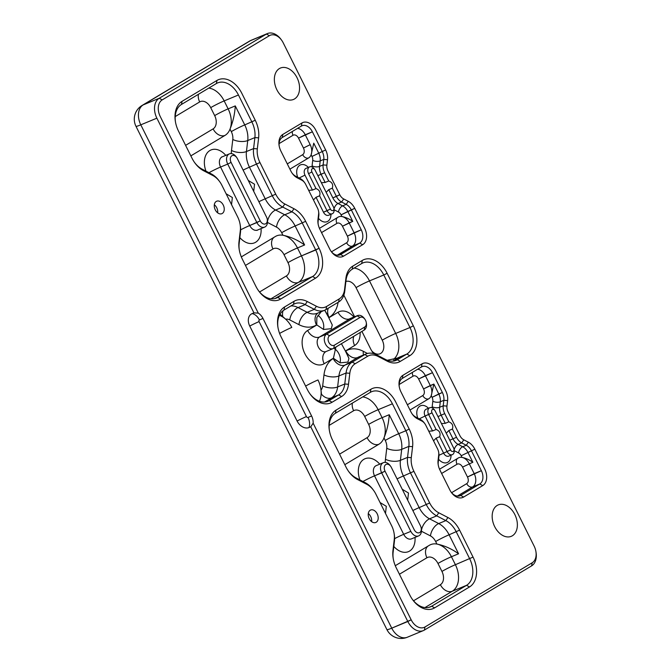 <?xml version="1.0" encoding="UTF-8"?>
<svg xmlns="http://www.w3.org/2000/svg" width="671" height="671" viewBox="0 0 671 671"><rect width="100%" height="100%" fill="white"/><g stroke="black" fill="none" stroke-linecap="round" stroke-linejoin="round"><path stroke-width="1.01" d="M262.973 318.457A10.644 7.306 67.5 0 0 258.268 313.114L253.932 312.854L252.153 313.6A10.644 7.691 -120.9 0 0 249.738 326.056A10.644 0.78 153.5 0 1 259.081 321.602A1.426 1.032 59.1 0 1 259.4 319.933L262.973 318.457L311.596 415.97L308.023 417.446A1.426 1.032 59.1 0 1 306.429 416.574L259.081 321.602A1.426 1.032 59.1 0 1 259.4 319.933L262.973 318.457A10.644 7.306 67.5 0 0 258.268 313.114L160.235 116.486A13.303 9.134 -112.5 0 1 162.197 99.895L269.406 35.68A13.303 9.134 -112.5 0 1 281.652 40.243A13.303 9.134 -112.5 0 1 283.212 42.835L534.166 546.169A13.303 9.134 -112.5 0 1 535.919 551.587A13.303 9.134 -112.5 0 1 532.204 562.759L424.986 626.974A13.303 9.134 -112.5 0 1 411.18 619.819L313.147 423.191A10.644 7.306 67.5 0 0 311.596 415.97L308.023 417.446A1.426 1.032 59.1 0 1 306.429 416.574L259.081 321.602A10.644 0.78 153.5 0 0 249.738 326.056L297.094 421.027A10.644 7.691 -120.9 0 0 308.97 427.561A10.644 7.306 67.5 0 0 308.023 417.446A10.644 7.306 67.5 0 1 308.97 427.561L310.757 426.823L313.147 423.191A10.644 7.306 67.5 0 0 311.596 415.97L262.973 318.457M310.757 426.823L407.817 621.505A15.961 10.962 67.5 0 0 423.393 630.581A15.961 10.962 67.5 0 0 424.382 630.086L531.6 565.871A15.961 10.962 67.5 0 0 536.062 552.468A15.961 10.962 67.5 0 1 531.6 565.871L424.382 630.086A15.961 10.962 67.5 0 1 423.393 630.581A15.961 10.962 67.5 0 1 407.817 621.505L391.747 628.165A15.961 1.174 153.5 0 1 386.924 629.624A15.961 15.961 0 0 0 407.322 637.24L407.322 637.24A15.961 10.962 -112.5 0 1 391.747 628.165A15.961 1.174 153.5 0 1 386.924 629.624L135.97 126.291A15.961 1.174 -26.5 0 0 140.793 124.831A15.961 10.962 -112.5 0 1 143.158 104.919A15.961 11.541 -120.9 0 0 142.059 105.473L142.059 105.473A15.961 15.961 0 0 0 135.97 126.291A15.961 1.174 -26.5 0 0 140.793 124.831A15.961 10.962 -112.5 0 1 143.158 104.919A15.961 11.541 -120.9 0 0 142.059 105.473L249.268 41.267A15.961 11.541 59.1 0 1 250.367 40.713A15.961 10.962 -112.5 0 1 251.357 40.21L267.435 33.55A15.961 10.962 67.5 0 0 266.437 34.053L159.228 98.26A15.961 10.962 67.5 0 0 156.871 118.171L253.932 312.854L252.153 313.6A10.644 7.691 -120.9 0 0 249.738 326.056L297.094 421.027A10.644 7.691 -120.9 0 0 308.97 427.561L310.757 426.823L313.147 423.191L411.18 619.819L391.747 628.165L140.793 124.831L156.871 118.171L253.932 312.854L258.268 313.114L160.235 116.486A13.303 9.134 -112.5 0 1 162.197 99.895L269.406 35.68A13.303 9.134 -112.5 0 1 281.652 40.243A13.303 9.134 -112.5 0 1 283.212 42.835L534.166 546.169A13.303 9.134 -112.5 0 1 535.919 551.587A13.303 9.134 -112.5 0 1 532.204 562.759L424.986 626.974A13.303 9.134 -112.5 0 1 411.18 619.819L407.817 621.505L310.757 426.823M413.336 325.829L387.142 273.29A23.938 16.448 67.5 0 0 362.298 260.423L352.803 266.11A23.938 16.448 67.5 0 0 345.892 278.373L344.592 289.369A18.62 12.791 -112.5 0 1 339.216 298.914L326.618 306.454A18.62 12.791 -112.5 0 1 316.393 306.261L307.243 301.522A23.938 16.448 67.5 0 0 294.091 301.271L284.596 306.957A23.938 16.448 67.5 0 0 277.903 327.071A23.938 16.448 67.5 0 0 281.065 336.825L307.259 389.365A23.938 16.448 67.5 0 0 310.069 394.028A23.938 16.448 67.5 0 0 332.103 402.231L341.589 396.544A23.938 16.448 67.5 0 0 348.501 384.282L349.809 373.286A18.62 12.791 -112.5 0 1 355.185 363.741L367.775 356.2A18.62 12.791 -112.5 0 1 378.008 356.393L387.15 361.132A23.938 16.448 67.5 0 0 400.31 361.384L409.796 355.697A23.938 16.448 67.5 0 0 413.336 325.829L387.142 273.29A23.938 16.448 67.5 0 0 362.298 260.423L352.803 266.11A23.938 16.448 67.5 0 0 345.892 278.373L344.592 289.369A18.62 12.791 -112.5 0 1 339.216 298.914L326.618 306.454A18.62 12.791 -112.5 0 1 316.393 306.261L307.243 301.522A23.938 16.448 67.5 0 0 294.091 301.271L284.596 306.957A23.938 16.448 67.5 0 0 277.903 327.071A23.938 16.448 67.5 0 0 281.065 336.825L307.259 389.365A23.938 16.448 67.5 0 0 310.069 394.028A23.938 16.448 67.5 0 0 332.103 402.231L341.589 396.544A23.938 16.448 67.5 0 0 348.501 384.282L349.809 373.286A18.62 12.791 -112.5 0 1 355.185 363.741L367.775 356.2A18.62 12.791 -112.5 0 1 378.008 356.393L387.15 361.132A23.938 16.448 67.5 0 0 400.31 361.384L409.796 355.697A23.938 16.448 67.5 0 0 413.336 325.829L409.973 327.515A21.279 14.619 -112.5 0 1 406.827 354.062L397.341 359.748A21.279 14.619 -112.5 0 1 396.016 360.411A21.279 14.619 -112.5 0 1 385.64 359.522L376.498 354.783A21.279 14.619 67.5 0 0 366.131 353.902A21.279 14.619 67.5 0 0 364.806 354.565L352.216 362.105A21.279 14.619 67.5 0 0 346.068 373.009L344.768 384.005A21.279 14.619 -112.5 0 1 338.62 394.909L329.125 400.595A21.279 14.619 -112.5 0 1 327.809 401.266A21.279 14.619 -112.5 0 1 309.801 393.651A21.279 14.619 -112.5 0 0 327.809 401.266A21.279 14.619 -112.5 0 0 329.125 400.595L332.103 402.231L329.125 400.595L326.4 401.728L338.62 394.909L341.589 396.544L338.62 394.909L331.474 397.869A21.279 14.619 67.5 0 0 337.622 386.966L338.922 375.97A21.279 14.619 -112.5 0 1 345.07 365.066L357.66 357.526A21.279 14.619 -112.5 0 1 358.985 356.863A21.279 14.619 -112.5 0 0 357.66 357.526L364.806 354.565L352.216 362.105A21.279 14.619 67.5 0 0 346.068 373.009L344.768 384.005A21.279 14.619 -112.5 0 1 338.62 394.909L331.474 397.869A21.279 14.619 67.5 0 0 337.622 386.966L338.922 375.97A21.279 14.619 -112.5 0 1 345.07 365.066L357.66 357.526A10.644 7.691 -120.9 0 1 345.783 350.992L348.928 358.406L347.947 362.088L340.189 362.843L333.504 358.339A10.099 6.936 -112.5 0 1 333.428 358.188L335.911 347.008L333.428 358.188A10.099 6.936 -112.5 0 0 333.504 358.339L333.193 358.532A10.644 7.691 -120.9 0 0 345.07 365.066L352.216 362.105L355.185 363.741L352.216 362.105L345.07 365.066A10.644 7.691 -120.9 0 1 333.193 358.532A31.923 21.925 67.5 0 0 323.976 374.888A10.644 4.89 -173.2 0 0 338.922 375.97L346.068 373.009L349.809 373.286L346.068 373.009L338.922 375.97A10.644 4.89 -173.2 0 1 323.976 374.888L322.676 385.884A10.644 4.89 -173.2 0 0 337.622 386.966L344.768 384.005L348.501 384.282L344.768 384.005L337.622 386.966A10.644 4.89 -173.2 0 1 322.676 385.884A10.644 7.306 -112.5 0 1 320.998 390.128L321.468 394.196A10.644 7.691 -120.9 0 0 331.474 397.869L324.554 402.021L331.474 397.869A10.644 7.691 -120.9 0 1 321.468 394.196L320.998 390.128A21.279 14.619 -112.5 0 0 317.987 379.971A21.279 14.619 -112.5 0 1 320.998 390.128A21.279 14.619 67.5 0 1 319.43 401.25A21.279 14.619 67.5 0 0 320.998 390.128A10.644 7.306 -112.5 0 0 322.676 385.884L323.976 374.888A31.923 21.925 67.5 0 1 333.193 358.532L340.189 362.843L347.947 362.088L348.928 358.406L345.473 351.176A10.099 6.936 -112.5 0 0 345.397 351.025A10.099 6.936 -112.5 0 1 345.473 351.176L345.783 350.992A10.644 7.691 -120.9 0 0 357.66 357.526L364.806 354.565L367.775 356.2L364.806 354.565A21.279 14.619 67.5 0 1 366.131 353.902L358.985 356.863L366.131 353.902A21.279 14.619 67.5 0 1 376.498 354.783L378.008 356.393L376.498 354.783L385.64 359.522L387.15 361.132L385.64 359.522A21.279 14.619 -112.5 0 0 396.016 360.411A21.279 14.619 -112.5 0 0 397.341 359.748L400.31 361.384L397.341 359.748L394.607 360.881L406.827 354.062L409.796 355.697L406.827 354.062L397.341 358.104L387.293 360.268L397.341 358.104L399.681 357.022L392.761 361.166L399.681 357.022L406.827 354.062A21.279 14.619 -112.5 0 0 409.973 327.515L395.689 333.437L369.495 280.897A21.279 14.619 67.5 0 0 354.095 268.09A21.279 14.619 67.5 0 1 369.495 280.897L383.778 274.976L409.973 327.515L413.336 325.829M354.741 208.32A13.303 9.134 67.5 0 0 348.249 201.308L343.678 198.935A7.977 5.485 -112.5 0 1 339.778 194.733L327.985 171.071A7.977 5.485 -112.5 0 1 326.861 165.2L327.507 159.706A13.303 9.134 67.5 0 0 325.636 149.927L315.756 130.115A13.303 9.134 67.5 0 0 301.958 122.969L282.835 134.418A13.303 9.134 67.5 0 0 279.111 145.59A13.303 9.134 67.5 0 0 280.864 151.017L290.744 170.82A13.303 9.134 67.5 0 0 292.304 173.412A13.303 9.134 67.5 0 0 297.236 177.832L301.807 180.205A7.977 5.485 -112.5 0 1 304.768 182.856A7.977 5.485 -112.5 0 1 305.708 184.408L317.509 208.069A7.977 5.485 -112.5 0 1 318.557 211.323A7.977 5.485 -112.5 0 1 318.633 213.94L317.979 219.434A13.303 9.134 67.5 0 0 318.096 223.795A13.303 9.134 67.5 0 0 319.857 229.214L329.729 249.025A13.303 9.134 67.5 0 0 331.298 251.617A13.303 9.134 67.5 0 0 343.535 256.171L362.659 244.722A13.303 9.134 67.5 0 0 364.621 228.123L354.741 208.32A13.303 9.134 67.5 0 0 348.249 201.308L343.678 198.935A7.977 5.485 -112.5 0 1 339.778 194.733L327.985 171.071A7.977 5.485 -112.5 0 1 326.861 165.2L327.507 159.706A13.303 9.134 67.5 0 0 325.636 149.927L315.756 130.115A13.303 9.134 67.5 0 0 301.958 122.969L282.835 134.418A13.303 9.134 67.5 0 0 279.111 145.59A13.303 9.134 67.5 0 0 280.864 151.017L290.744 170.82A13.303 9.134 67.5 0 0 292.304 173.412A13.303 9.134 67.5 0 0 297.236 177.832L301.807 180.205A7.977 5.485 -112.5 0 1 304.768 182.856A7.977 5.485 -112.5 0 1 305.708 184.408L317.509 208.069A7.977 5.485 -112.5 0 1 318.557 211.323A7.977 5.485 -112.5 0 1 318.633 213.94L317.979 219.434A13.303 9.134 67.5 0 0 318.096 223.795A13.303 9.134 67.5 0 0 319.857 229.214L329.729 249.025A13.303 9.134 67.5 0 0 331.298 251.617A13.303 9.134 67.5 0 0 343.535 256.171L362.659 244.722A13.303 9.134 67.5 0 0 364.621 228.123L354.741 208.32L351.386 209.998L361.258 229.809A10.644 7.306 -112.5 0 1 359.69 243.087L340.566 254.535A10.644 7.306 -112.5 0 1 339.903 254.871A10.644 7.306 -112.5 0 1 331.021 251.222A10.644 7.306 -112.5 0 0 339.903 254.871A10.644 7.306 -112.5 0 0 340.566 254.535L343.535 256.171L340.566 254.535L339.199 255.106L359.69 243.087L362.659 244.722L359.69 243.087L352.543 246.047A10.644 7.306 67.5 0 0 354.112 232.77L349.18 222.864A10.644 7.306 67.5 0 0 341.925 216.532C345.64 217.261 349.247 218.88 352.753 221.388L347.813 211.482A10.644 7.306 67.5 0 0 342.613 205.871A5.318 2.994 -62.6 0 0 338.486 212.044A5.318 3.657 -112.5 0 1 341.086 214.854L341.925 216.532C345.64 217.261 349.247 218.88 352.753 221.388L349.18 222.864A10.644 7.306 67.5 0 0 341.925 216.532A10.644 7.306 -112.5 0 0 338.796 216.817A10.644 7.306 -112.5 0 1 341.925 216.532L341.086 214.854L347.813 211.482A10.644 7.306 67.5 0 0 342.613 205.871L338.041 203.506A5.318 2.994 -62.6 0 0 334.032 208.975A5.318 2.994 -62.6 0 1 338.041 203.506A10.644 7.306 -112.5 0 1 332.85 197.895L328.74 189.667L326.173 192.334L328.74 189.667L332.313 188.182L336.414 196.418A10.644 7.306 67.5 0 0 341.614 202.021L346.186 204.395A10.644 7.306 -112.5 0 1 351.386 209.998L361.258 229.809A10.644 7.306 -112.5 0 1 359.69 243.087L352.543 246.047A10.644 7.306 67.5 0 0 354.112 232.77L347.393 236.142A5.318 3.657 -112.5 0 1 346.605 242.776A5.318 3.85 -120.9 0 0 352.543 246.047L337.219 255.223L352.543 246.047A5.318 3.85 -120.9 0 1 346.605 242.776L331.508 251.818L346.605 242.776A5.318 3.657 -112.5 0 0 347.393 236.142L342.453 226.236L352.753 221.388L347.813 211.482L354.741 208.32M512.342 535.793A17.01 11.684 -112.5 0 1 511.277 536.322A17.01 11.684 -112.5 0 1 493.973 525.083A17.01 11.684 -112.5 0 1 498.251 504.894A17.01 11.684 -112.5 0 1 515.219 515.345A17.01 11.684 -112.5 0 1 512.342 535.793A17.01 11.684 -112.5 0 1 511.277 536.322A17.01 11.684 -112.5 0 1 493.973 525.083A17.01 11.684 -112.5 0 1 498.251 504.894A17.01 11.684 -112.5 0 1 515.219 515.345A17.01 11.684 -112.5 0 1 512.342 535.793M294.527 98.939A17.01 11.684 -112.5 0 1 293.47 99.467A17.01 11.684 -112.5 0 1 276.167 88.228A17.01 11.684 -112.5 0 1 280.444 68.039A17.01 11.684 -112.5 0 1 297.412 78.49A17.01 11.684 -112.5 0 1 294.527 98.939A17.01 11.684 -112.5 0 1 293.47 99.467A17.01 11.684 -112.5 0 1 276.167 88.228A17.01 11.684 -112.5 0 1 280.444 68.039A17.01 11.684 -112.5 0 1 297.412 78.49A17.01 11.684 -112.5 0 1 294.527 98.939M319.086 248.295L305.649 221.338A23.938 16.448 67.5 0 0 293.957 208.723L284.806 203.984A18.62 12.791 -112.5 0 1 275.714 194.171L259.954 162.541A18.62 12.791 -112.5 0 1 257.32 148.853L258.629 137.857A23.938 16.448 67.5 0 0 255.248 120.26L241.812 93.303A23.938 16.448 67.5 0 0 216.968 80.436L182.076 101.329A23.938 16.448 67.5 0 0 175.383 121.443A23.938 16.448 67.5 0 0 178.536 131.197L191.981 158.155A23.938 16.448 67.5 0 0 194.791 162.818A23.938 16.448 67.5 0 0 203.665 170.778L212.816 175.508A18.62 12.791 -112.5 0 1 219.719 181.698A18.62 12.791 -112.5 0 1 221.908 185.33L237.677 216.951A18.62 12.791 -112.5 0 1 240.134 224.542A18.62 12.791 -112.5 0 1 240.302 230.639L239.002 241.635A23.938 16.448 67.5 0 0 239.212 249.478A23.938 16.448 67.5 0 0 242.374 259.232L255.819 286.19A23.938 16.448 67.5 0 0 258.629 290.853A23.938 16.448 67.5 0 0 280.663 299.056L315.546 278.163A23.938 16.448 67.5 0 0 319.086 248.295L305.649 221.338A23.938 16.448 67.5 0 0 293.957 208.723L284.806 203.984A18.62 12.791 -112.5 0 1 275.714 194.171L259.954 162.541A18.62 12.791 -112.5 0 1 257.32 148.853L258.629 137.857A23.938 16.448 67.5 0 0 255.248 120.26L241.812 93.303A23.938 16.448 67.5 0 0 216.968 80.436L182.076 101.329A23.938 16.448 67.5 0 0 175.383 121.443A23.938 16.448 67.5 0 0 178.536 131.197L191.981 158.155A23.938 16.448 67.5 0 0 194.791 162.818A23.938 16.448 67.5 0 0 203.665 170.778L212.816 175.508A18.62 12.791 -112.5 0 1 219.719 181.698A18.62 12.791 -112.5 0 1 221.908 185.33L237.677 216.951A18.62 12.791 -112.5 0 1 240.134 224.542A18.62 12.791 -112.5 0 1 240.302 230.639L239.002 241.635A23.938 16.448 67.5 0 0 239.212 249.478A23.938 16.448 67.5 0 0 242.374 259.232L255.819 286.19A23.938 16.448 67.5 0 0 258.629 290.853A23.938 16.448 67.5 0 0 280.663 299.056L315.546 278.163A23.938 16.448 67.5 0 0 319.086 248.295L315.722 249.981A21.279 14.619 -112.5 0 1 312.577 276.527L277.685 297.421A21.279 14.619 -112.5 0 1 276.368 298.092A21.279 14.619 -112.5 0 1 258.36 290.476A21.279 14.619 -112.5 0 0 276.368 298.092A21.279 14.619 -112.5 0 0 277.685 297.421L280.663 299.056L277.685 297.421L274.959 298.553L312.577 276.527L315.546 278.163L312.577 276.527L298.293 282.449A21.279 14.619 67.5 0 0 301.438 255.903L297.463 247.943A10.644 0.78 -26.5 0 0 284.018 254.678L287.985 262.638A10.644 0.78 153.5 0 1 301.438 255.903L297.463 247.943A21.279 14.619 67.5 0 0 282.961 235.269C290.392 236.737 297.605 239.975 304.609 244.982L295.139 225.984A21.279 14.619 67.5 0 0 284.747 214.77L275.605 210.031A21.279 14.619 -112.5 0 1 265.213 198.809L249.444 167.188A21.279 14.619 -112.5 0 1 246.442 151.545L247.742 140.549A21.279 14.619 67.5 0 0 244.739 124.907L235.269 105.909C234.791 113.986 233.047 121.711 230.027 129.1A21.279 14.619 -112.5 0 1 224.986 135.416L190.841 155.873L224.986 135.416A21.279 14.619 -112.5 0 0 230.027 129.1L231.294 131.642A10.644 7.306 -112.5 0 1 232.795 139.467L231.495 150.463A31.923 21.925 67.5 0 0 231.269 153.6A31.923 21.925 67.5 0 1 231.495 150.463A10.644 4.89 -173.2 0 0 246.442 151.545L247.742 140.549A21.279 14.619 67.5 0 0 244.739 124.907L235.269 105.909C234.791 113.986 233.047 121.711 230.027 129.1A21.279 14.619 67.5 0 0 228.132 108.87L224.164 100.91A21.279 14.619 67.5 0 0 208.765 88.102A21.279 14.619 67.5 0 1 224.164 100.91A10.644 0.78 153.5 0 0 210.711 107.645L214.678 115.613A10.644 0.78 153.5 0 1 228.132 108.87L224.164 100.91L238.448 94.988L251.885 121.946A21.279 14.619 -112.5 0 1 254.888 137.589L253.588 148.585A21.279 14.619 67.5 0 0 256.59 164.227L272.351 195.848A21.279 14.619 67.5 0 0 282.743 207.071L291.893 211.81A21.279 14.619 -112.5 0 1 302.285 223.024L315.722 249.981A21.279 14.619 -112.5 0 1 312.577 276.527L298.293 282.449A21.279 14.619 67.5 0 0 301.438 255.903L319.086 248.295M447.607 400.579A13.303 9.134 67.5 0 0 445.729 390.807L435.856 370.996A13.303 9.134 67.5 0 0 422.051 363.85L402.927 375.299A13.303 9.134 67.5 0 0 399.211 386.471A13.303 9.134 67.5 0 0 400.964 391.889L410.845 411.7A13.303 9.134 67.5 0 0 412.405 414.292A13.303 9.134 67.5 0 0 417.337 418.712L421.908 421.078A7.977 5.485 -112.5 0 1 424.869 423.728A7.977 5.485 -112.5 0 1 425.808 425.288L437.601 448.949A7.977 5.485 -112.5 0 1 438.658 452.204A7.977 5.485 -112.5 0 1 438.725 454.812L438.079 460.314A13.303 9.134 67.5 0 0 438.197 464.668A13.303 9.134 67.5 0 0 439.95 470.094L449.83 489.897A13.303 9.134 67.5 0 0 451.39 492.489A13.303 9.134 67.5 0 0 463.627 497.052L482.751 485.594A13.303 9.134 67.5 0 0 484.722 469.004L474.842 449.193A13.303 9.134 67.5 0 0 468.35 442.181L463.778 439.815A7.977 5.485 -112.5 0 1 459.878 435.605L448.077 411.944A7.977 5.485 -112.5 0 1 446.953 406.081L447.607 400.579A13.303 9.134 67.5 0 0 445.729 390.807L435.856 370.996A13.303 9.134 67.5 0 0 422.051 363.85L402.927 375.299A13.303 9.134 67.5 0 0 399.211 386.471A13.303 9.134 67.5 0 0 400.964 391.889L410.845 411.7A13.303 9.134 67.5 0 0 412.405 414.292A13.303 9.134 67.5 0 0 417.337 418.712L421.908 421.078A7.977 5.485 -112.5 0 1 424.869 423.728A7.977 5.485 -112.5 0 1 425.808 425.288L437.601 448.949A7.977 5.485 -112.5 0 1 438.658 452.204A7.977 5.485 -112.5 0 1 438.725 454.812L438.079 460.314A13.303 9.134 67.5 0 0 438.197 464.668A13.303 9.134 67.5 0 0 439.95 470.094L449.83 489.897A13.303 9.134 67.5 0 0 451.39 492.489A13.303 9.134 67.5 0 0 463.627 497.052L482.751 485.594A13.303 9.134 67.5 0 0 484.722 469.004L474.842 449.193A13.303 9.134 67.5 0 0 468.35 442.181L463.778 439.815A7.977 5.485 -112.5 0 1 459.878 435.605L448.077 411.944A7.977 5.485 -112.5 0 1 446.953 406.081L447.607 400.579L443.867 400.31A10.644 7.306 67.5 0 0 442.365 392.485L432.493 372.682A10.644 7.306 67.5 0 0 422.109 366.626A10.644 7.306 67.5 0 0 421.447 366.962L402.332 378.41A10.644 7.306 67.5 0 0 399.287 386.932A10.644 7.306 67.5 0 1 402.332 378.41L402.927 375.299L402.332 378.41L421.447 366.962L422.051 363.85L421.447 366.962A10.644 7.306 67.5 0 1 422.109 366.626A10.644 7.306 67.5 0 1 432.493 372.682L425.347 375.643L430.287 385.548A10.644 7.306 -112.5 0 1 431.235 395.655L433.86 384.064L430.287 385.548A10.644 7.306 -112.5 0 1 431.235 395.655L433.86 384.064L438.792 393.969A10.644 7.306 -112.5 0 1 440.293 401.786A5.318 2.441 6.8 0 1 432.82 401.25A5.318 3.657 67.5 0 0 432.074 397.341L431.235 395.655A10.644 7.306 67.5 0 1 428.71 398.817A10.644 7.306 67.5 0 0 431.235 395.655L432.074 397.341L438.792 393.969A10.644 7.306 -112.5 0 1 440.293 401.786L439.648 407.289A5.318 2.441 6.8 0 1 432.166 406.743L432.82 401.25A5.318 3.657 67.5 0 0 432.074 397.341L442.365 392.485L432.493 372.682L418.62 379.006A5.318 3.657 67.5 0 0 413.101 376.146A5.318 3.85 59.1 0 1 412.48 372.33A5.318 3.85 59.1 0 0 413.101 376.146L399.203 384.475L413.101 376.146A5.318 3.657 67.5 0 1 418.62 379.006L423.56 388.912L430.287 385.548L425.347 375.643L418.62 379.006L423.56 388.912L433.86 384.064L438.792 393.969L442.365 392.485A10.644 7.306 67.5 0 1 443.867 400.31L440.293 401.786A5.318 2.441 6.8 0 1 432.82 401.25L432.166 406.743A15.961 10.962 -112.5 0 0 432.082 407.817A15.961 10.962 -112.5 0 1 432.166 406.743A5.318 2.441 6.8 0 0 439.648 407.289A10.644 7.306 67.5 0 0 441.149 415.114L445.25 423.342L448.824 421.858C452.254 423.141 453.453 425.54 452.413 429.063L448.84 430.539L446.265 433.214L448.84 430.539L452.942 438.775A10.644 7.306 67.5 0 0 458.142 444.378L462.713 446.752A10.644 7.306 -112.5 0 1 467.905 452.363L472.845 462.26C469.348 459.761 465.741 458.142 462.017 457.404A10.644 7.306 67.5 0 0 458.897 457.689A10.644 7.306 67.5 0 0 458.234 458.025L439.547 469.214L458.234 458.025A10.644 7.306 67.5 0 1 458.897 457.689A10.644 7.306 67.5 0 1 462.017 457.404L461.187 455.726A5.318 3.657 67.5 0 0 458.587 452.925L454.233 450.669L458.587 452.925A5.318 2.994 117.4 0 1 462.713 446.752A10.644 7.306 -112.5 0 1 467.905 452.363L472.845 462.26C469.348 459.761 465.741 458.142 462.017 457.404A10.644 7.306 -112.5 0 1 469.272 463.745L474.212 473.651A10.644 7.306 -112.5 0 1 472.644 486.92L457.32 496.095L472.644 486.92A5.318 3.85 -120.9 0 1 466.706 483.657A5.318 3.657 67.5 0 0 467.486 477.014L474.212 473.651A10.644 7.306 -112.5 0 1 472.644 486.92L479.782 483.959A10.644 7.306 67.5 0 0 481.359 470.69L471.478 450.878A10.644 7.306 67.5 0 0 466.286 445.267L461.707 442.902A10.644 7.306 -112.5 0 1 456.515 437.291L452.413 429.063L448.84 430.539L452.942 438.775A10.644 7.306 67.5 0 0 458.142 444.378L462.713 446.752L466.286 445.267L461.707 442.902A10.644 7.306 -112.5 0 1 456.515 437.291L452.413 429.063C453.453 425.54 452.254 423.141 448.824 421.858L444.722 413.63A10.644 7.306 -112.5 0 1 443.221 405.812L443.867 400.31L440.293 401.786L439.648 407.289A10.644 7.306 67.5 0 0 441.149 415.114L445.25 423.342L448.824 421.858L444.722 413.63A10.644 7.306 -112.5 0 1 443.221 405.812L443.867 400.31L447.607 400.579M409.209 429.063L395.773 402.105A23.938 16.448 67.5 0 0 370.929 389.239L336.037 410.132A23.938 16.448 67.5 0 0 329.344 430.237A23.938 16.448 67.5 0 0 332.506 440L345.942 466.949A23.938 16.448 67.5 0 0 348.752 471.621A23.938 16.448 67.5 0 0 357.626 479.572L366.777 484.311A18.62 12.791 -112.5 0 1 373.68 490.501A18.62 12.791 -112.5 0 1 375.869 494.124L391.638 525.754A18.62 12.791 -112.5 0 1 394.095 533.336A18.62 12.791 -112.5 0 1 394.263 539.434L392.963 550.438A23.938 16.448 67.5 0 0 393.172 558.272A23.938 16.448 67.5 0 0 396.335 568.035L409.78 594.984A23.938 16.448 67.5 0 0 412.59 599.656A23.938 16.448 67.5 0 0 434.623 607.859L469.507 586.957A23.938 16.448 67.5 0 0 473.047 557.098L459.61 530.14A23.938 16.448 67.5 0 0 447.918 517.517L438.767 512.778A18.62 12.791 -112.5 0 1 429.675 502.965L413.915 471.344A18.62 12.791 -112.5 0 1 411.281 457.656L412.59 446.66A23.938 16.448 67.5 0 0 409.209 429.063L395.773 402.105A23.938 16.448 67.5 0 0 370.929 389.239L336.037 410.132A23.938 16.448 67.5 0 0 329.344 430.237A23.938 16.448 67.5 0 0 332.506 440L345.942 466.949A23.938 16.448 67.5 0 0 348.752 471.621A23.938 16.448 67.5 0 0 357.626 479.572L366.777 484.311A18.62 12.791 -112.5 0 1 373.68 490.501A18.62 12.791 -112.5 0 1 375.869 494.124L391.638 525.754A18.62 12.791 -112.5 0 1 394.095 533.336A18.62 12.791 -112.5 0 1 394.263 539.434L392.963 550.438A23.938 16.448 67.5 0 0 393.172 558.272A23.938 16.448 67.5 0 0 396.335 568.035L409.78 594.984A23.938 16.448 67.5 0 0 412.59 599.656A23.938 16.448 67.5 0 0 434.623 607.859L469.507 586.957A23.938 16.448 67.5 0 0 473.047 557.098L459.61 530.14A23.938 16.448 67.5 0 0 447.918 517.517L438.767 512.778A18.62 12.791 -112.5 0 1 429.675 502.965L413.915 471.344A18.62 12.791 -112.5 0 1 411.281 457.656L412.59 446.66A23.938 16.448 67.5 0 0 409.209 429.063L405.846 430.748L392.409 403.791A21.279 14.619 67.5 0 0 371.65 391.688A21.279 14.619 67.5 0 0 370.325 392.35L335.433 413.244A21.279 14.619 67.5 0 0 329.419 430.69A21.279 14.619 67.5 0 1 335.433 413.244L336.037 410.132L335.433 413.244L370.325 392.35L370.929 389.239L370.325 392.35A21.279 14.619 67.5 0 1 371.65 391.688A21.279 14.619 67.5 0 1 392.409 403.791L378.125 409.713L382.093 417.672A10.644 0.78 -26.5 0 0 368.639 424.407L364.672 416.448A10.644 0.78 153.5 0 1 378.125 409.713L382.093 417.672A21.279 14.619 -112.5 0 1 383.988 437.895C387.008 430.514 388.752 422.789 389.23 414.712L382.093 417.672A10.644 0.78 -26.5 0 0 368.639 424.407L364.672 416.448A10.644 7.306 67.5 0 0 353.634 410.727A10.644 7.691 59.1 0 1 352.384 403.095A10.644 7.691 59.1 0 0 353.634 410.727L329.184 425.372L353.634 410.727A10.644 7.306 67.5 0 1 364.672 416.448A10.644 0.78 153.5 0 1 378.125 409.713A21.279 14.619 -112.5 0 0 362.726 396.905A21.279 14.619 -112.5 0 1 378.125 409.713L392.409 403.791L405.846 430.748L398.708 433.701A21.279 14.619 -112.5 0 1 401.703 449.344L400.402 460.348A21.279 14.619 67.5 0 0 403.405 475.991L419.174 507.612A21.279 14.619 67.5 0 0 429.566 518.826L438.708 523.565A21.279 14.619 -112.5 0 1 449.1 534.787L458.57 553.776C451.575 548.769 444.353 545.531 436.922 544.064A21.279 14.619 67.5 0 0 430.665 544.634A21.279 14.619 67.5 0 0 429.348 545.297L395.278 565.703L429.348 545.297A21.279 14.619 67.5 0 1 430.665 544.634A21.279 14.619 67.5 0 1 436.922 544.064L435.647 541.522A10.644 7.306 67.5 0 0 430.455 535.911L421.455 531.247L430.455 535.911A10.644 5.989 117.4 0 1 438.708 523.565A21.279 14.619 -112.5 0 1 449.1 534.787L458.57 553.776C451.575 548.769 444.353 545.531 436.922 544.064A21.279 14.619 -112.5 0 1 451.424 556.737L455.399 564.697A21.279 14.619 -112.5 0 1 452.254 591.243L424.961 607.591L452.254 591.243A10.644 7.691 -120.9 0 1 440.377 584.709A10.644 7.306 67.5 0 0 441.946 571.432A10.644 0.78 153.5 0 1 455.399 564.697A21.279 14.619 -112.5 0 1 452.254 591.243L466.538 585.33A21.279 14.619 67.5 0 0 469.683 558.775L456.246 531.826A21.279 14.619 67.5 0 0 445.854 520.604L436.704 515.865A21.279 14.619 -112.5 0 1 426.311 504.651L410.551 473.03A21.279 14.619 -112.5 0 1 407.549 457.387L408.849 446.391A21.279 14.619 67.5 0 0 405.846 430.748L398.708 433.701A21.279 14.619 -112.5 0 1 401.703 449.344L400.402 460.348A21.279 14.619 67.5 0 0 403.405 475.991L419.174 507.612A21.279 14.619 67.5 0 0 429.566 518.826L438.708 523.565L445.854 520.604L436.704 515.865A21.279 14.619 -112.5 0 1 426.311 504.651L410.551 473.03A21.279 14.619 -112.5 0 1 407.549 457.387L408.849 446.391A21.279 14.619 67.5 0 0 405.846 430.748L409.209 429.063M376.221 522.264A6.744 4.63 -112.5 0 1 375.802 522.474A6.744 4.63 -112.5 0 1 368.941 518.02A6.744 4.63 -112.5 0 1 370.635 510.019A6.744 4.63 -112.5 0 1 377.362 514.162A6.744 4.63 -112.5 0 1 376.221 522.264A6.744 4.63 -112.5 0 1 375.802 522.474A6.744 4.63 -112.5 0 1 368.941 518.02A6.744 4.63 -112.5 0 1 370.635 510.019A6.744 4.63 -112.5 0 1 377.362 514.162A6.744 4.63 -112.5 0 1 376.221 522.264M222.26 213.47A6.744 4.63 -112.5 0 1 221.841 213.68A6.744 4.63 -112.5 0 1 214.98 209.218A6.744 4.63 -112.5 0 1 216.674 201.216A6.744 4.63 -112.5 0 1 223.401 205.36A6.744 4.63 -112.5 0 1 222.26 213.47A6.744 4.63 -112.5 0 1 221.841 213.68A6.744 4.63 -112.5 0 1 214.98 209.218A6.744 4.63 -112.5 0 1 216.674 201.216A6.744 4.63 -112.5 0 1 223.401 205.36A6.744 4.63 -112.5 0 1 222.26 213.47M428.761 431.21L432.535 430.958L436.108 429.474C439.539 430.757 440.738 433.156 439.698 436.678L436.125 438.155L433.55 440.83L436.125 438.155L443.581 453.101A5.318 3.657 67.5 0 0 448.765 456.129L452.338 454.644A5.318 3.657 -112.5 0 1 447.146 451.625L439.698 436.678L436.125 438.155L443.581 453.101A5.318 3.657 67.5 0 0 448.765 456.129L452.338 454.644A5.318 3.657 -112.5 0 1 447.146 451.625L439.698 436.678C440.738 433.156 439.539 430.757 436.108 429.474L428.652 414.527A5.318 3.657 -112.5 0 1 429.775 407.725A5.318 3.657 -112.5 0 1 434.338 409.713A5.318 3.657 -112.5 0 0 429.775 407.725A5.318 3.657 -112.5 0 0 428.652 414.527L432.015 412.841A2.659 1.828 -112.5 0 1 432.233 409.654A2.659 1.828 -112.5 0 1 434.858 410.442A2.659 1.828 -112.5 0 1 435.169 410.954L453.663 448.052A2.659 1.828 -112.5 0 1 454.015 449.134A2.659 1.828 -112.5 0 1 452.908 451.516A2.659 1.828 -112.5 0 1 450.509 449.939L432.015 412.841A2.659 1.828 -112.5 0 1 432.233 409.654A2.659 1.828 -112.5 0 1 434.858 410.442A2.659 1.828 -112.5 0 1 435.169 410.954L453.663 448.052A2.659 1.828 -112.5 0 1 454.015 449.134A2.659 1.828 -112.5 0 1 452.908 451.516A2.659 1.828 -112.5 0 1 450.509 449.939L432.015 412.841L425.087 416.012L432.535 430.958L436.108 429.474L428.652 414.527L425.087 416.012L432.535 430.958L428.761 431.21M308.66 190.329L312.434 190.078L316.007 188.593C319.446 189.876 320.637 192.275 319.597 195.798L316.033 197.282L313.458 199.95L316.033 197.282L319.597 195.798L327.054 210.744A5.318 3.657 67.5 0 0 332.246 213.772A5.318 3.657 67.5 0 0 334.057 209.134A5.318 3.657 67.5 0 1 332.246 213.772L328.673 215.248A5.318 3.657 -112.5 0 1 323.481 212.221L316.033 197.282L323.481 212.221L327.054 210.744A5.318 3.657 67.5 0 0 332.246 213.772L328.673 215.248A5.318 3.657 -112.5 0 1 323.481 212.221L330.417 209.058L311.923 171.969A2.659 1.828 -112.5 0 1 312.141 168.773A2.659 1.828 -112.5 0 1 314.758 169.562A2.659 1.828 -112.5 0 1 315.076 170.082L333.571 207.171A2.659 1.828 -112.5 0 1 333.923 208.253A2.659 1.828 -112.5 0 1 332.808 210.635A2.659 1.828 -112.5 0 1 330.417 209.058L311.923 171.969A2.659 1.828 -112.5 0 1 312.141 168.773A2.659 1.828 -112.5 0 1 314.758 169.562A2.659 1.828 -112.5 0 1 315.076 170.082L333.571 207.171A2.659 1.828 -112.5 0 1 333.923 208.253A2.659 1.828 -112.5 0 1 332.808 210.635A2.659 1.828 -112.5 0 1 330.417 209.058L327.054 210.744L319.597 195.798C320.637 192.275 319.446 189.876 316.007 188.593L308.559 173.655L316.007 188.593L312.434 190.078L304.986 175.131A5.318 3.657 -112.5 0 1 306.102 168.329A5.318 3.657 -112.5 0 0 304.986 175.131L299.14 177.991L304.986 175.131L312.434 190.078L308.66 190.329M441.476 423.594L445.25 423.342L441.476 423.594M321.375 182.722L325.15 182.462L328.723 180.985C332.162 182.26 333.353 184.659 332.313 188.182L328.74 189.667L332.85 197.895L336.414 196.418A10.644 7.306 67.5 0 0 341.614 202.021L346.186 204.395A10.644 7.306 -112.5 0 1 351.386 209.998L341.086 214.854A5.318 3.657 -112.5 0 0 338.486 212.044L334.133 209.788L338.486 212.044A5.318 2.994 -62.6 0 1 342.613 205.871L338.041 203.506A10.644 7.306 -112.5 0 1 332.85 197.895L339.778 194.733L336.414 196.418L332.313 188.182C333.353 184.659 332.162 182.26 328.723 180.985L324.621 172.749L328.723 180.985L325.15 182.462L321.048 174.234A10.644 7.306 -112.5 0 1 319.547 166.408L320.201 160.914A10.644 7.306 67.5 0 0 318.7 153.089L313.76 143.183L311.134 154.783A10.644 7.306 -112.5 0 1 308.618 157.945L289.906 169.142L308.618 157.945A10.644 7.306 -112.5 0 0 311.134 154.783A10.644 7.306 67.5 0 0 310.187 144.668L305.255 134.762A10.644 7.306 67.5 0 0 297.555 128.362A10.644 7.306 67.5 0 1 305.255 134.762L298.528 138.134L303.46 148.039L310.187 144.668L305.255 134.762L312.392 131.801L322.273 151.612A10.644 7.306 -112.5 0 1 323.774 159.43L323.12 164.932A10.644 7.306 67.5 0 0 324.621 172.749L321.048 174.234A10.644 7.306 -112.5 0 1 319.547 166.408L320.201 160.914A10.644 7.306 67.5 0 0 318.7 153.089L313.76 143.183L311.134 154.783L311.973 156.46A5.318 3.657 -112.5 0 1 312.728 160.369L312.074 165.871A15.961 10.962 67.5 0 0 311.981 166.936A15.961 10.962 67.5 0 1 312.074 165.871A5.318 2.441 -173.2 0 0 319.547 166.408L323.12 164.932A10.644 7.306 67.5 0 0 324.621 172.749L317.878 175.693L321.048 174.234L325.15 182.462L321.375 182.722M319.446 228.341L338.134 217.144A10.644 7.306 -112.5 0 1 338.796 216.817A10.644 7.306 -112.5 0 0 338.134 217.144L319.446 228.341M334.569 348.811A10.099 6.936 -112.5 0 1 340.012 362.81A10.099 6.936 -112.5 0 0 334.569 348.811M341.422 343.703L345.397 351.025L354.624 345.498A10.644 7.691 59.1 0 1 353.877 336.246A10.644 7.691 59.1 0 0 354.624 345.498A18.62 12.791 67.5 0 0 360.117 332.514A18.62 12.791 67.5 0 1 354.624 345.498L345.397 351.025L341.422 343.703M402.239 489.268L408.496 493.026L407.674 500.163L408.496 493.026L402.239 489.268M317.92 315.42A10.099 6.936 -112.5 0 1 323.363 329.419A10.099 6.936 -112.5 0 0 317.92 315.42M324.697 310.237L328.748 317.635A10.099 6.936 -112.5 0 1 328.824 317.786L332.279 325.016L331.298 328.698L323.548 329.453L316.855 324.949A10.099 6.936 -112.5 0 1 316.779 324.798L316.829 317.5L321.191 311.688L316.829 317.5L316.779 324.798A10.099 6.936 -112.5 0 0 316.855 324.949L307.628 330.484A10.644 7.691 -120.9 0 0 319.505 337.018L349.935 318.792A7.977 5.485 -112.5 0 1 350.43 318.54A7.977 5.485 -112.5 0 0 349.935 318.792A10.644 7.691 59.1 0 1 338.058 312.258L328.824 317.786L332.279 325.016L331.298 328.698L323.548 329.453L316.855 324.949L307.628 330.484A18.62 12.791 67.5 0 0 304.449 352.82L305.33 354.582A18.62 12.791 67.5 0 0 324.194 363.716L333.428 358.188L324.194 363.716A10.644 7.691 59.1 0 1 325.871 351.629A10.644 7.691 59.1 0 0 324.194 363.716A18.62 12.791 67.5 0 1 305.33 354.582L304.449 352.82A18.62 12.791 67.5 0 1 307.628 330.484A10.644 7.691 -120.9 0 0 319.505 337.018L349.935 318.792A10.644 7.691 59.1 0 1 338.058 312.258L328.824 317.786A10.099 6.936 -112.5 0 0 328.748 317.635L329.058 317.442A10.644 7.691 59.1 0 1 328.312 308.199A10.644 7.691 59.1 0 0 329.058 317.442A31.923 21.925 67.5 0 0 338.109 302.327A31.923 21.925 67.5 0 1 329.058 317.442L324.697 310.237A21.279 14.619 67.5 0 0 326.022 309.566L338.612 302.025A21.279 14.619 67.5 0 0 344.76 291.122L346.06 280.126A21.279 14.619 -112.5 0 1 352.2 269.222L361.694 263.535A21.279 14.619 -112.5 0 1 363.019 262.873A21.279 14.619 -112.5 0 1 383.778 274.976L409.973 327.515L395.689 333.437A10.644 0.78 -26.5 0 0 382.235 340.172A10.644 7.306 -112.5 0 1 381.757 352.577A10.644 7.306 -112.5 0 1 371.793 350.933A10.644 7.306 -112.5 0 0 381.757 352.577A10.644 7.306 -112.5 0 0 382.235 340.172L356.041 287.633A10.644 0.78 153.5 0 1 369.495 280.897L383.778 274.976A21.279 14.619 -112.5 0 0 363.019 262.873A21.279 14.619 -112.5 0 0 361.694 263.535L362.298 260.423L361.694 263.535L352.2 269.222L352.803 266.11L352.2 269.222A21.279 14.619 -112.5 0 0 346.06 280.126L344.76 291.122A21.279 14.619 67.5 0 1 338.612 302.025L339.216 298.914L338.612 302.025L326.022 309.566L326.618 306.454L326.022 309.566A21.279 14.619 67.5 0 1 324.697 310.237L317.551 313.198A21.279 14.619 -112.5 0 1 307.184 312.309L298.033 307.57A21.279 14.619 67.5 0 0 290.92 305.926A21.279 14.619 67.5 0 1 298.033 307.57A10.644 5.989 117.4 0 0 289.78 319.916L298.93 324.655A31.923 21.925 67.5 0 0 316.469 324.99L316.469 324.99A10.644 7.691 59.1 0 1 317.903 313.047A10.644 7.691 59.1 0 0 316.469 324.99A31.923 21.925 67.5 0 1 298.93 324.655A10.644 5.989 117.4 0 1 307.184 312.309L298.033 307.57L305.179 304.609L314.33 309.348A21.279 14.619 67.5 0 0 324.697 310.237L317.551 313.198A21.279 14.619 -112.5 0 1 307.184 312.309L314.33 309.348A21.279 14.619 67.5 0 0 324.697 310.237M226.11 193.751L232.359 197.509L231.537 204.647L232.359 197.509L226.11 193.751M380.071 502.545L386.32 506.303L385.498 513.441L386.32 506.303L380.071 502.545M248.278 180.465L254.535 184.223L253.713 191.361L254.535 184.223L248.278 180.465M373.68 353.651A21.279 14.619 -112.5 0 1 370.459 348.543L361.929 331.424L370.459 348.543A21.279 14.619 -112.5 0 0 373.68 353.651M354.632 316.804L344.265 296.003A21.279 14.619 -112.5 0 1 343.854 295.148A21.279 14.619 -112.5 0 0 344.265 296.003L354.632 316.804M214.326 204.764A6.744 4.63 -112.5 0 1 217.672 212.833A6.744 4.63 -112.5 0 0 214.326 204.764M368.287 513.567A6.744 4.63 -112.5 0 1 371.633 521.635A6.744 4.63 -112.5 0 0 368.287 513.567M410.837 531.365L381.682 472.879A7.977 5.485 -112.5 0 1 383.351 462.671A7.977 5.485 -112.5 0 1 390.203 465.657A7.977 5.485 -112.5 0 0 383.351 462.671A7.977 5.485 -112.5 0 0 381.682 472.879L385.045 471.193A5.318 3.657 -112.5 0 1 385.481 464.802A5.318 3.657 -112.5 0 1 390.723 466.379A5.318 3.657 -112.5 0 1 391.344 467.419L420.507 525.896A5.318 3.657 -112.5 0 1 421.212 528.069A5.318 3.657 -112.5 0 1 418.989 532.833A5.318 3.657 -112.5 0 1 414.2 529.679L385.045 471.193A5.318 3.657 -112.5 0 1 385.481 464.802A5.318 3.657 -112.5 0 1 390.723 466.379A5.318 3.657 -112.5 0 1 391.344 467.419L420.507 525.896A5.318 3.657 -112.5 0 1 421.212 528.069A5.318 3.657 -112.5 0 1 418.989 532.833A5.318 3.657 -112.5 0 1 414.2 529.679L385.045 471.193L374.535 475.84L403.69 534.317A7.977 5.485 67.5 0 0 411.482 538.863L418.62 535.903A7.977 5.485 -112.5 0 1 410.837 531.365L381.682 472.879L374.535 475.84L403.69 534.317A7.977 5.485 67.5 0 0 411.482 538.863L418.62 535.903A7.977 5.485 -112.5 0 1 410.837 531.365L403.69 534.317A10.644 0.78 153.5 0 0 394.582 538.654A10.644 0.78 153.5 0 1 403.69 534.317L410.837 531.365M421.354 528.949A7.977 5.485 -112.5 0 1 418.62 535.903A7.977 5.485 -112.5 0 0 421.354 528.949L421.212 528.069L421.354 528.949M348.492 471.243A21.279 14.619 67.5 0 0 356.125 477.97L365.267 482.701A21.279 14.619 -112.5 0 1 373.16 489.78A21.279 14.619 -112.5 0 0 365.267 482.701L366.777 484.311L365.267 482.701L356.125 477.97L357.626 479.572L356.125 477.97A21.279 14.619 67.5 0 1 348.492 471.243M394.238 534.217A21.279 14.619 -112.5 0 1 394.431 541.187L393.131 552.183A21.279 14.619 67.5 0 0 393.248 558.725A21.279 14.619 67.5 0 1 393.131 552.183L394.431 541.187A21.279 14.619 -112.5 0 0 394.238 534.217L394.095 533.336L394.238 534.217M412.321 599.278A21.279 14.619 67.5 0 0 430.329 606.886A21.279 14.619 67.5 0 0 431.654 606.223L466.538 585.33A21.279 14.619 67.5 0 0 469.683 558.775L456.246 531.826A21.279 14.619 67.5 0 0 445.854 520.604L447.918 517.517L445.854 520.604L438.708 523.565A10.644 5.989 117.4 0 0 430.455 535.911A10.644 7.306 67.5 0 1 435.647 541.522A10.644 0.78 153.5 0 1 449.1 534.787L459.61 530.14L449.1 534.787A10.644 0.78 153.5 0 0 435.647 541.522L436.922 544.064A21.279 14.619 -112.5 0 1 451.424 556.737L455.399 564.697L473.047 557.098L455.399 564.697A10.644 0.78 153.5 0 0 441.946 571.432L437.978 563.472A10.644 0.78 153.5 0 1 451.424 556.737L458.57 553.776L451.424 556.737A10.644 0.78 153.5 0 0 437.978 563.472A10.644 7.306 67.5 0 0 426.932 557.752A10.644 7.691 59.1 0 1 427.939 546.135A10.644 7.691 59.1 0 0 426.932 557.752L399.43 574.233L426.932 557.752A10.644 7.306 67.5 0 1 437.978 563.472L441.946 571.432A10.644 7.306 67.5 0 1 440.377 584.709A10.644 7.691 -120.9 0 0 452.254 591.243L466.538 585.33L469.507 586.957L466.538 585.33L431.654 606.223L434.623 607.859L431.654 606.223L428.92 607.356L431.654 606.223A21.279 14.619 67.5 0 1 430.329 606.886A21.279 14.619 67.5 0 1 412.321 599.278M454.158 450.015A5.318 3.657 -112.5 0 1 452.338 454.644A5.318 3.657 -112.5 0 0 454.158 450.015L454.015 449.134L454.158 450.015M412.137 413.906A10.644 7.306 67.5 0 0 415.827 417.102L420.398 419.476A10.644 7.306 -112.5 0 1 424.349 423.007A10.644 7.306 -112.5 0 0 420.398 419.476L421.908 421.078L420.398 419.476L415.827 417.102L417.337 418.712L415.827 417.102A10.644 7.306 67.5 0 1 412.137 413.906M438.8 453.084A10.644 7.306 -112.5 0 1 438.893 456.565L438.247 462.067A10.644 7.306 67.5 0 0 438.28 465.137A10.644 7.306 67.5 0 1 438.247 462.067L438.893 456.565A10.644 7.306 -112.5 0 0 438.8 453.084L438.658 452.204L438.8 453.084M451.122 492.103A10.644 7.306 67.5 0 0 460.004 495.743A10.644 7.306 67.5 0 0 460.658 495.416L479.782 483.959A10.644 7.306 67.5 0 0 481.359 470.69L471.478 450.878A10.644 7.306 67.5 0 0 466.286 445.267L468.35 442.181L466.286 445.267L462.713 446.752A5.318 2.994 117.4 0 0 458.587 452.925A5.318 3.657 67.5 0 1 461.187 455.726L474.842 449.193L461.187 455.726L462.017 457.404A10.644 7.306 -112.5 0 1 469.272 463.745L474.212 473.651L481.359 470.69L467.486 477.014L462.545 467.108L472.845 462.26L462.545 467.108A5.318 3.657 67.5 0 0 457.026 464.257A5.318 3.85 59.1 0 1 457.53 458.444A5.318 3.85 59.1 0 0 457.026 464.257L441.635 473.466L457.026 464.257A5.318 3.657 67.5 0 1 462.545 467.108L467.486 477.014A5.318 3.657 67.5 0 1 466.706 483.657A5.318 3.85 -120.9 0 0 472.644 486.92L479.782 483.959L482.751 485.594L479.782 483.959L460.658 495.416L463.627 497.052L460.658 495.416L459.3 495.978L460.658 495.416A10.644 7.306 67.5 0 1 460.004 495.743A10.644 7.306 67.5 0 1 451.122 492.103M410.006 410.023L428.71 398.817L410.006 410.023M344.802 464.668L378.947 444.219A21.279 14.619 67.5 0 0 383.988 437.895C387.008 430.514 388.752 422.789 389.23 414.712L398.708 433.701A10.644 0.78 153.5 0 0 385.255 440.444L383.988 437.895A21.279 14.619 67.5 0 1 378.947 444.219L344.802 464.668M364.781 326.962L334.351 345.188A5.318 3.657 -112.5 0 1 328.832 342.327A5.318 3.657 -112.5 0 1 329.612 335.693L360.042 317.467A5.318 3.657 -112.5 0 1 364.94 319.287A5.318 3.657 -112.5 0 1 366.265 322.491A5.318 3.657 -112.5 0 1 364.781 326.962L334.351 345.188A5.318 3.657 -112.5 0 1 328.832 342.327A5.318 3.657 -112.5 0 1 329.612 335.693L360.042 317.467A5.318 3.657 -112.5 0 1 364.94 319.287A5.318 3.657 -112.5 0 1 366.265 322.491A5.318 3.657 -112.5 0 1 364.781 326.962L364.177 330.073A7.977 5.485 67.5 0 0 366.408 323.372A7.977 5.485 67.5 0 1 364.177 330.073L364.781 326.962M333.747 348.299L364.177 330.073L333.747 348.299A7.977 5.485 67.5 0 1 333.252 348.551A7.977 5.485 67.5 0 0 333.747 348.299L334.351 345.188L333.747 348.299M364.42 318.566A7.977 5.485 67.5 0 0 357.568 315.58A7.977 5.485 67.5 0 0 357.073 315.831L326.643 334.057A7.977 5.485 67.5 0 0 325.292 343.644A7.977 5.485 67.5 0 0 333.252 348.551L326.106 351.512A7.977 5.485 -112.5 0 1 318.155 346.605A7.977 5.485 -112.5 0 1 319.505 337.018L326.643 334.057A7.977 5.485 67.5 0 0 325.292 343.644A7.977 5.485 67.5 0 0 333.252 348.551L326.106 351.512A7.977 5.485 -112.5 0 1 318.155 346.605A7.977 5.485 -112.5 0 1 319.505 337.018L326.643 334.057L329.612 335.693L326.643 334.057L357.073 315.831L360.042 317.467L357.073 315.831L349.935 318.792L357.073 315.831A7.977 5.485 67.5 0 1 357.568 315.58L349.826 318.666L357.568 315.58A7.977 5.485 67.5 0 1 364.42 318.566L364.94 319.287L364.42 318.566M277.979 327.523A21.279 14.619 -112.5 0 1 283.992 310.069L293.487 304.391A21.279 14.619 -112.5 0 1 294.812 303.72A21.279 14.619 -112.5 0 1 305.179 304.609L314.33 309.348L316.393 306.261L314.33 309.348L307.184 312.309A10.644 5.989 117.4 0 0 298.93 324.655L289.78 319.916A10.644 5.989 117.4 0 1 298.033 307.57L305.179 304.609L307.243 301.522L305.179 304.609A21.279 14.619 -112.5 0 0 294.812 303.72A21.279 14.619 -112.5 0 0 293.487 304.391L294.091 301.271L293.487 304.391L283.992 310.069L284.596 306.957L283.992 310.069A21.279 14.619 -112.5 0 0 277.979 327.523M260.239 220.876L231.076 162.39A5.318 3.657 -112.5 0 1 231.52 156.007A5.318 3.657 -112.5 0 1 236.762 157.576A5.318 3.657 -112.5 0 1 237.383 158.616L266.546 217.102A5.318 3.657 -112.5 0 1 267.251 219.266A5.318 3.657 -112.5 0 1 265.028 224.03A5.318 3.657 -112.5 0 1 260.239 220.876L231.076 162.39A5.318 3.657 -112.5 0 1 231.52 156.007A5.318 3.657 -112.5 0 1 236.762 157.576A5.318 3.657 -112.5 0 1 237.383 158.616L266.546 217.102A5.318 3.657 -112.5 0 1 267.251 219.266A5.318 3.657 -112.5 0 1 265.028 224.03A5.318 3.657 -112.5 0 1 260.239 220.876L256.876 222.562A7.977 5.485 67.5 0 0 264.659 227.1A7.977 5.485 67.5 0 0 267.394 220.147A7.977 5.485 67.5 0 1 264.659 227.1L257.521 230.061A7.977 5.485 -112.5 0 1 249.729 225.523L220.574 167.037A7.977 5.485 -112.5 0 1 222.252 156.829L221.64 156.955L222.252 156.829A7.977 5.485 -112.5 0 0 220.574 167.037L227.721 164.076L256.876 222.562A7.977 5.485 67.5 0 0 264.659 227.1L257.521 230.061A7.977 5.485 -112.5 0 1 249.729 225.523L220.574 167.037A10.644 0.78 153.5 0 0 208.991 172.707A10.644 0.78 153.5 0 1 220.574 167.037L227.721 164.076L256.876 222.562L249.729 225.523A10.644 0.78 153.5 0 0 240.621 229.851A10.644 0.78 153.5 0 1 249.729 225.523L260.239 220.876M236.242 156.855A7.977 5.485 67.5 0 0 229.39 153.877A7.977 5.485 67.5 0 0 227.721 164.076A7.977 5.485 67.5 0 1 229.39 153.877L222.252 156.829L229.39 153.877A7.977 5.485 67.5 0 1 236.242 156.855L236.762 157.576L236.242 156.855M239.287 249.931A21.279 14.619 -112.5 0 1 239.161 243.388L240.47 232.392A21.279 14.619 67.5 0 0 240.277 225.422A21.279 14.619 67.5 0 1 240.47 232.392L239.161 243.388A21.279 14.619 -112.5 0 0 239.287 249.931M219.199 180.977A21.279 14.619 67.5 0 0 211.306 173.906L202.164 169.167A21.279 14.619 -112.5 0 1 194.531 162.441A21.279 14.619 -112.5 0 0 202.164 169.167L203.665 170.778L202.164 169.167L211.306 173.906L212.816 175.508L211.306 173.906A21.279 14.619 67.5 0 1 219.199 180.977L219.719 181.698L219.199 180.977M175.458 121.896A21.279 14.619 -112.5 0 1 181.472 104.45L216.364 83.548A21.279 14.619 -112.5 0 1 217.689 82.885A21.279 14.619 -112.5 0 1 238.448 94.988L251.885 121.946A21.279 14.619 -112.5 0 1 254.888 137.589L253.588 148.585A21.279 14.619 67.5 0 0 256.59 164.227L272.351 195.848A21.279 14.619 67.5 0 0 282.743 207.071L291.893 211.81A21.279 14.619 -112.5 0 1 302.285 223.024L315.722 249.981L301.438 255.903A10.644 0.78 153.5 0 0 287.985 262.638A10.644 7.306 -112.5 0 1 286.416 275.915A10.644 7.691 -120.9 0 0 298.293 282.449L271 298.788L298.293 282.449A10.644 7.691 -120.9 0 1 286.416 275.915L259.576 291.986L286.416 275.915A10.644 7.306 -112.5 0 0 287.985 262.638L284.018 254.678A10.644 7.306 -112.5 0 0 272.971 248.958A10.644 7.691 59.1 0 1 273.978 237.341A10.644 7.691 59.1 0 0 272.971 248.958A10.644 7.306 -112.5 0 1 284.018 254.678A10.644 0.78 -26.5 0 1 297.463 247.943A21.279 14.619 67.5 0 0 282.961 235.269C290.392 236.737 297.605 239.975 304.609 244.982L297.463 247.943L304.609 244.982L295.139 225.984A21.279 14.619 67.5 0 0 284.747 214.77L275.605 210.031A21.279 14.619 -112.5 0 1 265.213 198.809L249.444 167.188A21.279 14.619 -112.5 0 1 246.442 151.545L253.588 148.585L257.32 148.853L253.588 148.585L246.442 151.545A10.644 4.89 -173.2 0 1 231.495 150.463L232.795 139.467A10.644 4.89 -173.2 0 0 247.742 140.549L254.888 137.589L258.629 137.857L254.888 137.589L247.742 140.549A10.644 4.89 -173.2 0 1 232.795 139.467A10.644 7.306 -112.5 0 0 231.294 131.642A10.644 0.78 153.5 0 1 244.739 124.907L255.248 120.26L244.739 124.907A10.644 0.78 153.5 0 0 231.294 131.642L230.027 129.1A21.279 14.619 67.5 0 0 228.132 108.87L235.269 105.909L228.132 108.87A10.644 0.78 153.5 0 0 214.678 115.613A10.644 7.306 -112.5 0 1 213.11 128.882A10.644 7.691 -120.9 0 0 224.986 135.416A10.644 7.691 -120.9 0 1 213.11 128.882L185.599 145.355L213.11 128.882A10.644 7.306 -112.5 0 0 214.678 115.613L210.711 107.645A10.644 0.78 153.5 0 1 224.164 100.91L238.448 94.988A21.279 14.619 -112.5 0 0 217.689 82.885A21.279 14.619 -112.5 0 0 216.364 83.548L216.968 80.436L216.364 83.548L181.472 104.45L182.076 101.329L181.472 104.45A21.279 14.619 -112.5 0 0 175.458 121.896M314.238 168.84A5.318 3.657 67.5 0 0 309.675 166.853A5.318 3.657 67.5 0 0 308.559 173.655A5.318 3.657 67.5 0 1 309.675 166.853L306.102 168.329L309.675 166.853A5.318 3.657 67.5 0 1 314.238 168.84L314.758 169.562L314.238 168.84M318.18 224.257A10.644 7.306 -112.5 0 1 318.146 221.187L318.8 215.685A10.644 7.306 67.5 0 0 318.7 212.204A10.644 7.306 67.5 0 1 318.8 215.685L318.146 221.187A10.644 7.306 -112.5 0 0 318.18 224.257M304.248 182.135A10.644 7.306 67.5 0 0 300.306 178.595L295.726 176.23A10.644 7.306 -112.5 0 1 292.036 173.026A10.644 7.306 -112.5 0 0 295.726 176.23L297.236 177.832L295.726 176.23L300.306 178.595L301.807 180.205L300.306 178.595A10.644 7.306 67.5 0 1 304.248 182.135L304.768 182.856L304.248 182.135M279.195 146.06A10.644 7.306 -112.5 0 1 282.231 137.538L301.354 126.081A10.644 7.306 -112.5 0 1 302.017 125.754A10.644 7.306 -112.5 0 1 312.392 131.801L322.273 151.612A10.644 7.306 -112.5 0 1 323.774 159.43L323.12 164.932L326.861 165.2L323.12 164.932L319.547 166.408A5.318 2.441 -173.2 0 1 312.074 165.871L312.728 160.369A5.318 2.441 -173.2 0 0 320.201 160.914L323.774 159.43L327.507 159.706L323.774 159.43L320.201 160.914A5.318 2.441 -173.2 0 1 312.728 160.369A5.318 3.657 -112.5 0 0 311.973 156.46L325.636 149.927L311.973 156.46L311.134 154.783A10.644 7.306 67.5 0 0 310.187 144.668L303.46 148.039A5.318 3.657 -112.5 0 1 302.68 154.674A5.318 3.85 -120.9 0 0 308.618 157.945A5.318 3.85 -120.9 0 1 302.68 154.674L287.289 163.892L302.68 154.674A5.318 3.657 -112.5 0 0 303.46 148.039L298.528 138.134L312.392 131.801A10.644 7.306 -112.5 0 0 302.017 125.754A10.644 7.306 -112.5 0 0 301.354 126.081L301.958 122.969L301.354 126.081L282.231 137.538L282.835 134.418L282.231 137.538A10.644 7.306 -112.5 0 0 279.195 146.06M285.62 319.17A21.279 14.619 -112.5 0 1 291.793 327.431A21.279 14.619 -112.5 0 0 285.62 319.17A21.279 14.619 67.5 0 0 279.404 315.345A21.279 14.619 67.5 0 1 285.62 319.17A10.644 7.306 -112.5 0 1 289.78 319.916A10.644 7.306 -112.5 0 0 285.62 319.17L282.801 316.637L285.62 319.17M280.025 314.179L282.801 316.637L280.025 314.179M241.317 256.901L275.378 236.502A21.279 14.619 -112.5 0 1 276.704 235.831A21.279 14.619 -112.5 0 1 282.961 235.269A21.279 14.619 -112.5 0 0 276.704 235.831A21.279 14.619 -112.5 0 0 275.378 236.502L241.317 256.901M281.124 39.522A15.961 10.962 67.5 0 0 267.435 33.55A15.961 10.962 67.5 0 0 266.437 34.053L159.228 98.26A15.961 10.962 67.5 0 0 156.871 118.171L140.793 124.831L391.747 628.165A15.961 10.962 -112.5 0 0 407.322 637.24L423.393 630.581L407.322 637.24A15.961 15.961 0 0 1 386.924 629.624L135.97 126.291A15.961 15.961 0 0 1 142.059 105.473L249.268 41.267A15.961 11.541 59.1 0 1 250.367 40.713A15.961 10.962 -112.5 0 1 251.357 40.21A15.961 15.961 0 0 0 249.268 41.267A15.961 15.961 0 0 1 251.357 40.21L267.435 33.55A15.961 10.962 67.5 0 1 281.124 39.522L281.652 40.243L281.124 39.522M252.153 313.6A10.644 7.306 -112.5 0 1 259.4 319.933A10.644 7.306 -112.5 0 0 252.153 313.6M297.094 421.027A10.644 0.78 153.5 0 1 306.429 416.574A10.644 0.78 153.5 0 0 297.094 421.027M450.509 449.939L438.977 455.29L450.509 449.939M311.923 171.969L308.559 173.655L311.923 171.969M456.515 437.291L449.771 440.235L456.515 437.291M444.722 413.63L437.97 416.574L444.722 413.63M451.046 455.181A10.644 7.306 -112.5 0 1 446.844 462.671A10.644 7.306 -112.5 0 1 438.582 459.174A10.644 7.306 -112.5 0 0 446.844 462.671A10.644 7.306 -112.5 0 0 451.046 455.181M318.49 218.293A10.644 7.306 67.5 0 0 326.743 221.791A10.644 7.306 67.5 0 0 330.946 214.309A10.644 7.306 67.5 0 1 326.743 221.791A10.644 7.306 67.5 0 1 318.49 218.293M363.321 351.319A31.923 21.925 67.5 0 0 345.783 350.992A31.923 21.925 67.5 0 1 363.321 351.319A10.644 5.989 -62.6 0 0 363.514 354.984A10.644 5.989 -62.6 0 1 363.321 351.319L367.448 353.458L363.321 351.319M397.073 478.901A10.644 0.78 153.5 0 1 403.405 475.991L413.915 471.344L403.405 475.991A10.644 0.78 153.5 0 0 397.073 478.901M412.841 510.53A10.644 0.78 153.5 0 1 419.174 507.612L429.675 502.965L419.174 507.612A10.644 0.78 153.5 0 0 412.841 510.53M353.961 317.081A18.62 12.791 67.5 0 0 338.058 312.258A18.62 12.791 67.5 0 1 353.961 317.081M415.014 537.396A18.62 12.791 -112.5 0 1 408.488 551.621A18.62 12.791 -112.5 0 1 393.81 546.42A18.62 12.791 -112.5 0 0 408.488 551.621A18.62 12.791 -112.5 0 0 415.014 537.396M243.112 170.107A10.644 0.78 153.5 0 1 249.444 167.188L259.954 162.541L249.444 167.188A10.644 0.78 153.5 0 0 243.112 170.107M258.88 201.728A10.644 0.78 153.5 0 1 265.213 198.809L275.714 194.171L265.213 198.809A10.644 0.78 153.5 0 0 258.88 201.728M225.783 155.37A18.62 12.791 67.5 0 0 208.874 151.235A18.62 12.791 67.5 0 0 205.98 171.147A18.62 12.791 67.5 0 1 208.874 151.235A18.62 12.791 67.5 0 1 225.783 155.37M376.213 465.632A7.977 5.485 67.5 0 0 374.535 475.84A10.644 0.78 153.5 0 0 362.952 481.501A10.644 0.78 153.5 0 1 374.535 475.84A7.977 5.485 67.5 0 1 376.213 465.632L383.351 462.671L376.213 465.632M436.704 515.865L438.767 512.778L436.704 515.865L429.566 518.826A10.644 5.989 117.4 0 0 421.472 530.132A10.644 5.989 117.4 0 1 429.566 518.826L436.704 515.865M407.549 457.387L411.281 457.656L407.549 457.387L400.402 460.348A10.644 4.89 -173.2 0 1 385.456 459.258L386.756 448.262A10.644 7.306 67.5 0 0 385.255 440.444L383.988 437.895A21.279 14.619 -112.5 0 0 382.093 417.672L389.23 414.712L398.708 433.701A10.644 0.78 153.5 0 0 385.255 440.444A10.644 7.306 67.5 0 1 386.756 448.262A10.644 4.89 -173.2 0 0 401.703 449.344L408.849 446.391L412.59 446.66L408.849 446.391L401.703 449.344A10.644 4.89 -173.2 0 1 386.756 448.262L385.456 459.258A10.644 4.89 -173.2 0 0 400.402 460.348L407.549 457.387M426.202 409.209A5.318 3.657 67.5 0 0 425.087 416.012L419.241 418.872L425.087 416.012A5.318 3.657 67.5 0 1 426.202 409.209L429.775 407.725L426.202 409.209M461.707 442.902L463.778 439.815L461.707 442.902L458.142 444.378A5.318 2.994 117.4 0 0 454.133 449.847A5.318 2.994 117.4 0 1 458.142 444.378L461.707 442.902M443.221 405.812L446.953 406.081L443.221 405.812L439.648 407.289L443.221 405.812M417.647 369.235A10.644 7.306 -112.5 0 1 425.347 375.643A10.644 7.306 -112.5 0 0 417.647 369.235M451.6 492.699L466.706 483.657L451.6 492.699M407.381 404.764L422.772 395.555A5.318 3.85 -120.9 0 0 428.71 398.817A5.318 3.85 -120.9 0 1 422.772 395.555A5.318 3.657 67.5 0 0 423.56 388.912A5.318 3.657 67.5 0 1 422.772 395.555L407.381 404.764M417.807 418.125A10.644 7.306 -112.5 0 1 419.056 406.76A10.644 7.306 -112.5 0 1 428.475 408.262A10.644 7.306 -112.5 0 0 419.056 406.76A10.644 7.306 -112.5 0 0 417.807 418.125M413.537 600.788L440.377 584.709L413.537 600.788M339.56 454.158L367.071 437.685A10.644 7.691 -120.9 0 0 378.947 444.219A10.644 7.691 -120.9 0 1 367.071 437.685A10.644 7.306 67.5 0 0 368.639 424.407A10.644 7.306 67.5 0 1 367.071 437.685L339.56 454.158M359.941 479.95A18.62 12.791 -112.5 0 1 362.835 460.038A18.62 12.791 -112.5 0 1 379.744 464.164A18.62 12.791 -112.5 0 0 362.835 460.038A18.62 12.791 -112.5 0 0 359.941 479.95M385.229 462.394A31.923 21.925 -112.5 0 1 385.456 459.258A31.923 21.925 -112.5 0 0 385.229 462.394M387.142 273.29L383.778 274.976L387.142 273.29M393.349 359.446A21.279 14.619 67.5 0 0 395.689 333.437L369.495 280.897A10.644 0.78 153.5 0 0 356.041 287.633L382.235 340.172A10.644 0.78 -26.5 0 1 395.689 333.437A21.279 14.619 67.5 0 1 393.349 359.446M231.076 162.39L227.721 164.076L231.076 162.39M305.649 221.338L295.139 225.984A10.644 0.78 153.5 0 0 281.686 232.72L282.961 235.269L281.686 232.72A10.644 0.78 153.5 0 1 295.139 225.984L305.649 221.338M282.743 207.071L284.806 203.984L282.743 207.071L275.605 210.031A10.644 5.989 117.4 0 0 267.511 221.329A10.644 5.989 117.4 0 1 275.605 210.031L282.743 207.071M291.893 211.81L293.957 208.723L291.893 211.81L284.747 214.77A10.644 5.989 117.4 0 0 276.494 227.117A10.644 7.306 -112.5 0 1 281.686 232.72A10.644 7.306 -112.5 0 0 276.494 227.117A10.644 5.989 117.4 0 1 284.747 214.77L291.893 211.81M348.249 201.308L346.186 204.395L342.613 205.871L346.186 204.395L348.249 201.308M361.258 229.809L354.112 232.77L349.18 222.864L342.453 226.236L347.393 236.142L361.258 229.809M341.614 202.021L343.678 198.935L341.614 202.021L338.041 203.506L341.614 202.021M279.102 143.594L293.009 135.274A5.318 3.85 59.1 0 1 292.38 131.457A5.318 3.85 59.1 0 0 293.009 135.274A5.318 3.657 -112.5 0 1 298.528 138.134A5.318 3.657 -112.5 0 0 293.009 135.274L279.102 143.594M336.934 223.376A5.318 3.85 59.1 0 1 337.438 217.563A5.318 3.85 59.1 0 0 336.934 223.376A5.318 3.657 -112.5 0 1 342.453 226.236A5.318 3.657 -112.5 0 0 336.934 223.376L321.543 232.594L336.934 223.376M308.383 167.381A10.644 7.306 67.5 0 0 298.964 165.88A10.644 7.306 67.5 0 0 297.706 177.253A10.644 7.306 67.5 0 1 298.964 165.88A10.644 7.306 67.5 0 1 308.383 167.381M345.9 281.493A10.644 7.306 -112.5 0 1 356.041 287.633A10.644 7.306 -112.5 0 0 345.9 281.493M279.597 333.445A10.644 0.78 153.5 0 1 291.793 327.431A10.644 0.78 153.5 0 0 279.597 333.445M305.615 386.077A10.644 0.78 153.5 0 1 317.987 379.971A10.644 0.78 153.5 0 0 305.615 386.077M283.154 310.631A10.644 7.691 -120.9 0 0 282.801 316.637A10.644 7.691 -120.9 0 1 283.154 310.631M175.223 116.569L199.673 101.933A10.644 7.691 59.1 0 1 198.423 94.301A10.644 7.691 59.1 0 0 199.673 101.933A10.644 7.306 -112.5 0 1 210.711 107.645A10.644 7.306 -112.5 0 0 199.673 101.933L175.223 116.569M245.469 265.431L272.971 248.958L245.469 265.431M239.849 237.618A18.62 12.791 67.5 0 0 254.527 242.818A18.62 12.791 67.5 0 0 261.053 228.601A18.62 12.791 67.5 0 1 254.527 242.818A18.62 12.791 67.5 0 1 239.849 237.618M267.494 222.453L276.494 227.117L267.494 222.453M266.437 34.053L269.406 35.68L266.437 34.053L250.367 40.713L266.437 34.053M532.204 562.759L531.6 565.871L532.204 562.759M424.986 626.974L424.382 630.086L424.986 626.974M162.197 99.895L159.228 98.26L143.158 104.919L250.367 40.713L143.158 104.919L159.228 98.26L162.197 99.895M390.723 466.379L390.203 465.657L390.723 466.379M373.68 490.501L373.16 489.78L373.68 490.501M434.858 410.442L434.338 409.713L434.858 410.442M424.869 423.728L424.349 423.007L424.869 423.728M366.265 322.491L366.408 323.372L366.265 322.491M267.251 219.266L267.394 220.147L267.251 219.266M240.134 224.542L240.277 225.422L240.134 224.542M333.923 208.253L334.057 209.134L333.923 208.253M318.557 211.323L318.7 212.204L318.557 211.323M257.521 230.061L257.001 230.405L257.521 230.061M535.919 551.587L536.062 552.468L535.919 551.587"/></g></svg>
